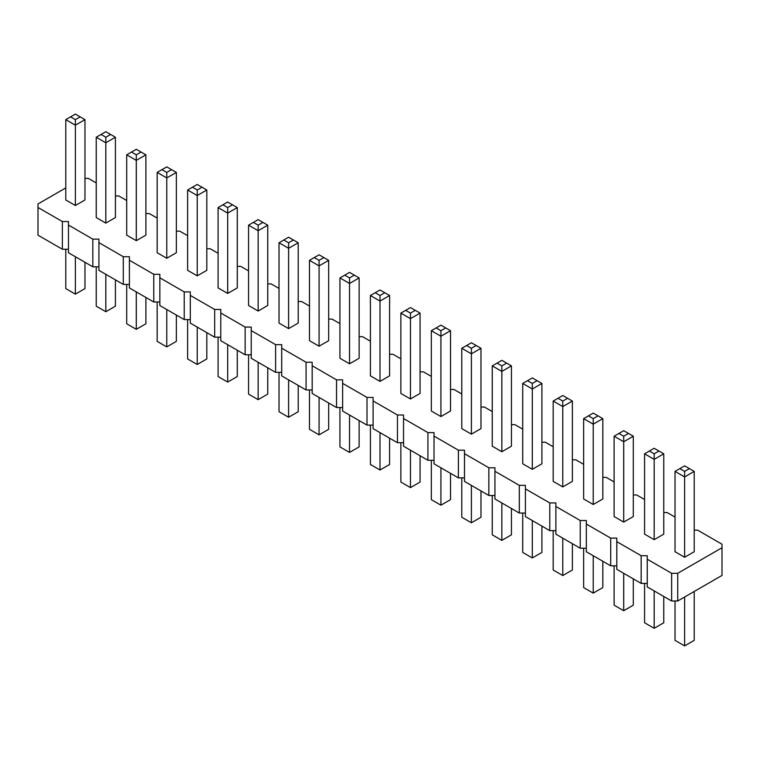 <?xml version="1.0" encoding="UTF-8"?>
<svg xmlns="http://www.w3.org/2000/svg" width="760" height="760" viewBox="0 0 760 760"><rect width="100%" height="100%" fill="white"/><g stroke="black" fill="none" stroke-linecap="round" stroke-linejoin="round"><path stroke-width="1.14" d="M65.778 187.919L38 203.956L38 207.48L62.367 221.549L68.466 221.549L68.466 225.064L92.834 239.134L98.923 239.134L98.923 242.649L123.3 256.719L129.39 256.719L129.39 260.233L153.757 274.312L159.847 274.312L159.847 277.827L184.224 291.897L190.314 291.897L190.314 295.412L214.681 309.481L220.78 309.481L220.78 312.997L245.148 327.075L251.237 327.075L251.237 330.591L275.614 344.66L281.703 344.66L281.703 348.175L306.071 362.244L312.17 362.244L312.17 365.759L336.537 379.838L342.627 379.838L342.627 383.353L367.004 397.423L373.094 397.423L373.094 400.938L397.461 415.007L403.55 415.007L403.55 418.522L427.927 432.592L434.017 432.592L434.017 436.116L458.384 450.186L464.483 450.186L464.483 453.701L488.851 467.77L494.94 467.77L494.94 471.285L519.317 485.355L525.407 485.355L525.407 488.88L549.774 502.949L555.873 502.949L555.873 506.464L580.241 520.533L586.331 520.533L586.331 524.048L610.698 538.118L616.797 538.118L616.797 541.642L641.164 555.712L647.254 555.712L647.254 586.929L671.631 600.998L677.72 600.998L722 575.434L722 544.217L697.632 530.147L694.222 530.147M677.72 600.998L677.72 573.297L722 547.732M38 207.48L38 235.173L62.367 249.242L68.466 249.242M68.466 225.064L68.466 252.757L92.834 266.827L98.923 266.827M98.923 242.649L98.923 270.351L123.3 284.42L129.39 284.42M129.39 260.233L129.39 287.935L153.757 302.005L159.847 302.005M159.847 277.827L159.847 305.52L184.224 319.589L190.314 319.589M190.314 295.412L190.314 323.114L214.681 337.183L220.78 337.183M220.78 312.997L220.78 340.698L245.148 354.768L251.237 354.768M251.237 330.591L251.237 358.283L275.614 372.352L281.703 372.352M281.703 348.175L281.703 375.877L306.071 389.947L312.17 389.947M312.17 365.759L312.17 393.462L336.537 407.531L342.627 407.531M342.627 383.353L342.627 411.046L367.004 425.115L373.094 425.115M373.094 400.938L373.094 428.64L397.461 442.709L403.55 442.709M403.55 418.522L403.55 446.224L427.927 460.294L434.017 460.294M434.017 436.116L434.017 463.809L458.384 477.878L464.483 477.878M464.483 453.701L464.483 481.403L488.851 495.472L494.94 495.472M494.94 471.285L494.94 498.987L519.317 513.057L525.407 513.057M525.407 488.88L525.407 516.572L549.774 530.642L555.873 530.642M555.873 506.464L555.873 534.166L580.241 548.236L586.331 548.236M586.331 524.048L586.331 551.75L610.698 565.82L616.797 565.82M616.797 541.642L616.797 569.335L641.164 583.404L647.254 583.404M675.032 517.104L667.166 512.553L663.765 512.553M644.575 499.51L636.7 494.969L633.298 494.969M614.108 481.925L606.242 477.384L602.832 477.384M583.642 464.341L575.776 459.791L572.375 459.791M553.185 446.747L545.319 442.206L541.908 442.206M522.718 429.162L514.852 424.622L511.442 424.622M492.261 411.578L484.386 407.027L480.985 407.027M461.795 393.984L453.929 389.443L450.519 389.443M431.328 376.399L423.462 371.858L420.062 371.858M400.872 358.815L392.996 354.274L389.595 354.274M370.405 341.221L362.539 336.68L359.128 336.68M339.938 323.637L332.072 319.095L328.672 319.095M309.481 306.052L301.615 301.511L298.205 301.511M279.015 288.458L271.149 283.917L267.738 283.917M248.558 270.873L240.682 266.332L237.281 266.332M218.091 253.289L210.225 248.748L206.815 248.748M187.625 235.695L179.759 231.154L176.358 231.154M157.168 218.111L149.302 213.57L145.891 213.57M126.701 200.526L118.835 195.985L115.425 195.985M96.235 182.932L88.369 178.391L84.968 178.391M647.254 559.227L671.631 573.297L677.72 573.297M166.763 258.267L166.763 177.945L157.168 172.406L157.168 252.728L166.763 258.267L176.358 252.728L176.358 172.406L166.763 177.945L166.763 172.406L171.56 169.641L176.358 172.406M187.625 190L187.625 270.322L197.22 275.861L206.815 270.322L206.815 190L197.22 195.538L197.22 190L192.423 187.226L187.625 190L197.22 195.538L197.22 275.861M218.091 207.584L218.091 287.907L227.686 293.445L237.281 287.907L237.281 207.584L227.686 213.123L227.686 207.584L222.889 204.81L218.091 207.584L227.686 213.123L227.686 293.445M288.61 328.624L298.205 323.085L298.205 242.763L288.61 248.302L288.61 242.763L283.812 239.989L279.015 242.763L288.61 248.302L288.61 328.624L279.015 323.085L279.015 242.763M258.153 311.03L267.738 305.491L267.738 225.169L258.153 230.707L258.153 225.169L253.355 222.405L248.558 225.169L258.153 230.707L258.153 311.03L248.558 305.491L248.558 225.169M440.923 416.556L440.923 336.233L431.328 330.695L431.328 411.017L440.923 416.556L450.519 411.017L450.519 330.695L440.923 336.233L440.923 330.695L445.721 327.93L450.519 330.695M410.466 398.971L420.062 393.433L420.062 313.11L410.466 318.649L410.466 313.11L405.669 310.337L400.872 313.11L410.466 318.649L410.466 398.971L400.872 393.433L400.872 313.11M349.534 363.793L359.128 358.255L359.128 277.932L349.534 283.47L349.534 277.932L344.736 275.167L339.938 277.932L349.534 283.47L349.534 363.793L339.938 358.255L339.938 277.932M370.405 295.526L370.405 375.849L380 381.387L389.595 375.849L389.595 295.526L380 301.065L380 295.526L375.202 292.752L370.405 295.526L380 301.065L380 381.387M309.481 260.348L309.481 340.67L319.077 346.209L328.672 340.67L328.672 260.348L319.077 265.886L319.077 260.348L314.279 257.573L309.481 260.348L319.077 265.886L319.077 346.209M654.17 539.676L663.765 534.137L663.765 453.815L654.17 459.353L654.17 453.815L649.372 451.041L644.575 453.815L654.17 459.353L654.17 539.676L644.575 534.137L644.575 453.815M623.703 522.082L633.298 516.543L633.298 436.221L623.703 441.759L623.703 436.221L618.906 433.456L614.108 436.221L623.703 441.759L623.703 522.082L614.108 516.543L614.108 436.221M593.237 504.497L593.237 424.175L583.642 418.637L583.642 498.959L593.237 504.497L602.832 498.959L602.832 418.637L593.237 424.175L593.237 418.637L598.034 415.862L602.832 418.637M553.185 401.052L553.185 481.374L562.78 486.913L572.375 481.374L572.375 401.052L562.78 406.59L562.78 401.052L557.982 398.278L553.185 401.052L562.78 406.59L562.78 486.913M522.718 383.458L522.718 463.78L532.313 469.319L541.908 463.78L541.908 383.458L532.313 388.997L532.313 383.458L527.516 380.693L522.718 383.458L532.313 388.997L532.313 469.319M461.795 348.289L461.795 428.611L471.39 434.15L480.985 428.611L480.985 348.289L471.39 353.827L471.39 348.289L466.592 345.515L461.795 348.289L471.39 353.827L471.39 434.15M501.847 451.734L501.847 371.412L492.261 365.873L492.261 446.196L501.847 451.734L511.442 446.196L511.442 365.873L501.847 371.412L501.847 365.873L506.644 363.099L511.442 365.873M136.296 240.682L136.296 160.36L126.701 154.821L126.701 235.144L136.296 240.682L145.891 235.144L145.891 154.821L136.296 160.36L136.296 154.821L141.094 152.057L145.891 154.821M675.032 471.399L675.032 551.722L684.627 557.26L694.222 551.722L694.222 471.399L684.627 476.938L684.627 471.399L679.829 468.625L675.032 471.399L684.627 476.938L684.627 557.26M96.235 137.237L96.235 217.559L105.83 223.098L115.425 217.559L115.425 137.237L105.83 142.775L105.83 137.237L101.032 134.463L96.235 137.237L105.83 142.775L105.83 223.098M65.778 119.643L65.778 199.965L75.373 205.513L84.968 199.965L84.968 119.643L75.373 125.191L75.373 119.643L70.576 116.879L65.778 119.643L75.373 125.191L75.373 205.513M671.631 600.998L671.631 573.297M641.164 583.404L641.164 555.712M610.698 565.82L610.698 538.118M580.241 548.236L580.241 520.533M549.774 530.642L549.774 502.949M519.317 513.057L519.317 485.355M488.851 495.472L488.851 467.77M458.384 477.878L458.384 450.186M427.927 460.294L427.927 432.592M397.461 442.709L397.461 415.007M367.004 425.115L367.004 397.423M336.537 407.531L336.537 379.838M306.071 389.947L306.071 362.244M275.614 372.352L275.614 344.66M245.148 354.768L245.148 327.075M214.681 337.183L214.681 309.481M184.224 319.589L184.224 291.897M153.757 302.005L153.757 274.312M123.3 284.42L123.3 256.719M92.834 266.827L92.834 239.134M62.367 249.242L62.367 221.549M176.358 315.048L176.358 341.363L166.763 346.902L166.763 309.51M166.763 346.902L157.168 341.363L157.168 302.005M206.815 332.642L206.815 358.948L197.22 364.486L187.625 358.948L187.625 319.589M197.22 364.486L197.22 327.094M237.281 350.227L237.281 376.542L227.686 382.08L218.091 376.542L218.091 337.183M227.686 382.08L227.686 344.688M298.205 385.405L298.205 411.711L288.61 417.249L279.015 411.711L279.015 372.352M288.61 417.249L288.61 379.858M267.738 367.812L267.738 394.126L258.153 399.665L248.558 394.126L248.558 354.768M258.153 399.665L258.153 362.273M450.519 473.337L450.519 499.653L440.923 505.191L440.923 467.799M440.923 505.191L431.328 499.653L431.328 460.294M420.062 455.753L420.062 482.068L410.466 487.606L400.872 482.068L400.872 442.709M410.466 487.606L410.466 450.214M359.128 420.574L359.128 446.889L349.534 452.428L339.938 446.889L339.938 407.531M349.534 452.428L349.534 415.036M389.595 438.168L389.595 464.474L380 470.012L370.405 464.474L370.405 425.115M380 470.012L380 432.62M328.672 402.99L328.672 429.305L319.077 434.844L309.481 429.305L309.481 389.947M319.077 434.844L319.077 397.452M663.765 596.448L663.765 622.763L654.17 628.301L644.575 622.763L644.575 583.404M654.17 628.301L654.17 590.909M633.298 578.864L633.298 605.178L623.703 610.717L614.108 605.178L614.108 565.82M623.703 610.717L623.703 573.325M602.832 561.279L602.832 587.594L593.237 593.133L593.237 555.74M593.237 593.133L583.642 587.594L583.642 548.236M572.375 543.685L572.375 570L562.78 575.538L553.185 570L553.185 530.642M562.78 575.538L562.78 538.146M541.908 526.1L541.908 552.415L532.313 557.954L522.718 552.415L522.718 513.057M532.313 557.954L532.313 520.562M480.985 490.931L480.985 517.237L471.39 522.775L461.795 517.237L461.795 477.878M471.39 522.775L471.39 485.383M511.442 508.516L511.442 534.831L501.847 540.369L501.847 502.978M501.847 540.369L492.261 534.831L492.261 495.472M145.891 297.464L145.891 323.779L136.296 329.317L136.296 291.925M136.296 329.317L126.701 323.779L126.701 284.42M694.222 591.47L694.222 640.357L684.627 645.895L675.032 640.357L675.032 600.998M684.627 645.895L684.627 597.008M115.425 279.88L115.425 306.185L105.83 311.724L96.235 306.185L96.235 266.827M105.83 311.724L105.83 274.341M84.968 262.285L84.968 288.601L75.373 294.139L65.778 288.601L65.778 249.242M75.373 294.139L75.373 256.747M157.168 172.406L166.763 166.868L171.56 169.641M161.965 169.641L166.763 172.406M206.815 190L202.017 187.226L197.22 190M192.423 187.226L197.22 184.461L202.017 187.226M237.281 207.584L232.484 204.81L227.686 207.584M222.889 204.81L227.686 202.046L232.484 204.81M298.205 242.763L288.61 237.225L283.812 239.989M293.408 239.989L288.61 242.763M267.738 225.169L258.153 219.63L253.355 222.405M262.941 222.405L258.153 225.169M431.328 330.695L440.923 325.156L445.721 327.93M436.126 327.93L440.923 330.695M420.062 313.11L410.466 307.572L405.669 310.337M415.264 310.337L410.466 313.11M359.128 277.932L349.534 272.394L344.736 275.167M354.331 275.167L349.534 277.932M389.595 295.526L384.798 292.752L380 295.526M375.202 292.752L380 289.988L384.798 292.752M328.672 260.348L323.874 257.573L319.077 260.348M314.279 257.573L319.077 254.809L323.874 257.573M663.765 453.815L654.17 448.276L649.372 451.041M658.967 451.041L654.17 453.815M633.298 436.221L623.703 430.683L618.906 433.456M628.501 433.456L623.703 436.221M583.642 418.637L593.237 413.098L598.034 415.862M588.439 415.862L593.237 418.637M572.375 401.052L567.577 398.278L562.78 401.052M557.982 398.278L562.78 395.513L567.577 398.278M541.908 383.458L537.111 380.693L532.313 383.458M527.516 380.693L532.313 377.919L537.111 380.693M480.985 348.289L476.188 345.515L471.39 348.289M466.592 345.515L471.39 342.75L476.188 345.515M492.261 365.873L501.847 360.335L506.644 363.099M497.059 363.099L501.847 365.873M126.701 154.821L136.296 149.283L141.094 152.057M131.499 152.057L136.296 154.821M694.222 471.399L689.424 468.625L684.627 471.399M679.829 468.625L684.627 465.861L689.424 468.625M115.425 137.237L110.627 134.463L105.83 137.237M101.032 134.463L105.83 131.698L110.627 134.463M84.968 119.643L80.17 116.879L75.373 119.643M70.576 116.879L75.373 114.104L80.17 116.879"/></g></svg>
